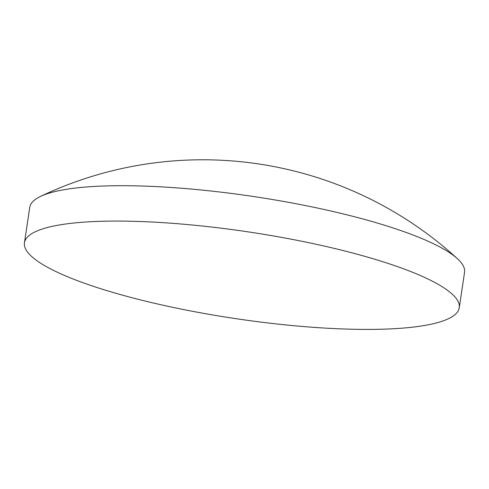 <?xml version="1.0" encoding="UTF-8"?>
<svg xmlns="http://www.w3.org/2000/svg" width="489" height="489" viewBox="0 0 489 489"><rect width="100%" height="100%" fill="white"/><g stroke="black" fill="none" stroke-linecap="round" stroke-linejoin="round"><path stroke-width="0.73" d="M95.777 221.48A219.824 43.827 8.5 0 1 332.942 248.082A219.824 43.827 8.5 0 1 459.263 307.734A219.824 43.827 8.5 0 1 387.942 329.005A219.824 43.827 8.5 0 1 150.777 302.404A219.824 43.827 8.5 0 1 24.45 242.752A219.824 43.827 8.5 0 1 95.777 221.48M24.45 242.752L29.737 207.385A219.824 43.827 8.5 0 1 40.52 196.419A219.824 43.827 8.5 0 1 101.058 186.113A219.824 43.827 8.5 0 1 408.284 233.235A219.824 43.827 8.5 0 1 457.447 258.73A219.824 43.827 8.5 0 1 464.55 272.367L459.263 307.734M457.447 258.73A377.361 377.361 0 0 0 40.52 196.419"/></g></svg>
